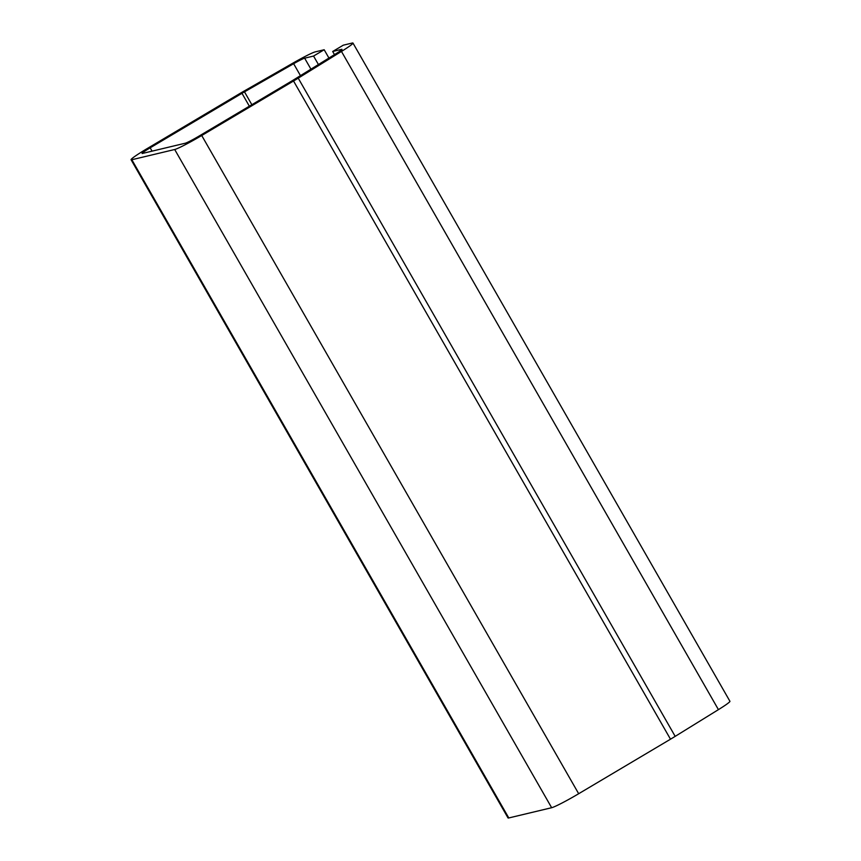 <?xml version="1.0" encoding="UTF-8"?>
<svg xmlns="http://www.w3.org/2000/svg" width="861" height="861" viewBox="0 0 861 861"><rect width="100%" height="100%" fill="white"/><g stroke="black" fill="none" stroke-linecap="round" stroke-linejoin="round"><path stroke-width="1.29" d="M334.477 54.62L332.68 51.488L343.291 45.181L352.214 43.05A25.346 1.722 150.2 0 1 352.967 43.061L729.924 701.274A25.346 1.722 150.2 0 1 718.429 709.636L675.185 736.359A25.346 1.722 150.2 0 1 670.493 739.201L578.678 793.724A25.346 1.722 150.2 0 1 551.653 807.715L508.786 817.95A25.346 1.722 150.2 0 1 508.033 817.939L131.076 159.726A25.346 1.722 150.2 0 1 147.274 148.522L239.078 94A25.346 1.722 150.2 0 1 244.083 91.083L293.235 62.95A25.346 1.722 150.2 0 1 315.255 51.875L324.177 49.744L313.565 56.051L318.43 64.543M328.934 58.053L324.177 49.744M332.68 51.488L341.591 49.357A12.667 0.861 150.2 0 1 341.978 49.357A12.667 0.861 150.2 0 1 336.22 53.543L292.988 80.267A12.667 0.861 150.2 0 1 290.631 81.687L198.826 136.21A12.667 0.861 150.2 0 1 185.309 143.206L142.452 153.441A12.667 0.861 150.2 0 1 142.065 153.43A12.667 0.861 150.2 0 1 150.169 147.823L241.984 93.311A12.667 0.861 150.2 0 1 244.481 91.847L293.633 63.714A12.667 0.861 150.2 0 1 304.643 58.182L313.565 56.051M352.967 43.061A25.346 1.722 150.2 0 1 341.462 51.434L298.229 78.157A25.346 1.722 150.2 0 1 293.536 80.999L201.722 135.511A25.346 1.722 150.2 0 1 174.697 149.502L131.83 159.737A25.346 1.722 150.2 0 1 131.076 159.726M310.939 69.171L304.643 58.182M300.457 75.65L293.633 63.714M251.853 104.719L244.481 91.847M249.356 106.194L241.984 93.311M152.063 151.138L150.169 147.823M718.429 709.636L341.462 51.434M675.185 736.359L298.229 78.157M670.493 739.201L293.536 80.999M578.678 793.724L201.722 135.511M551.653 807.715L174.697 149.502M508.786 817.95L131.83 159.737"/></g></svg>
